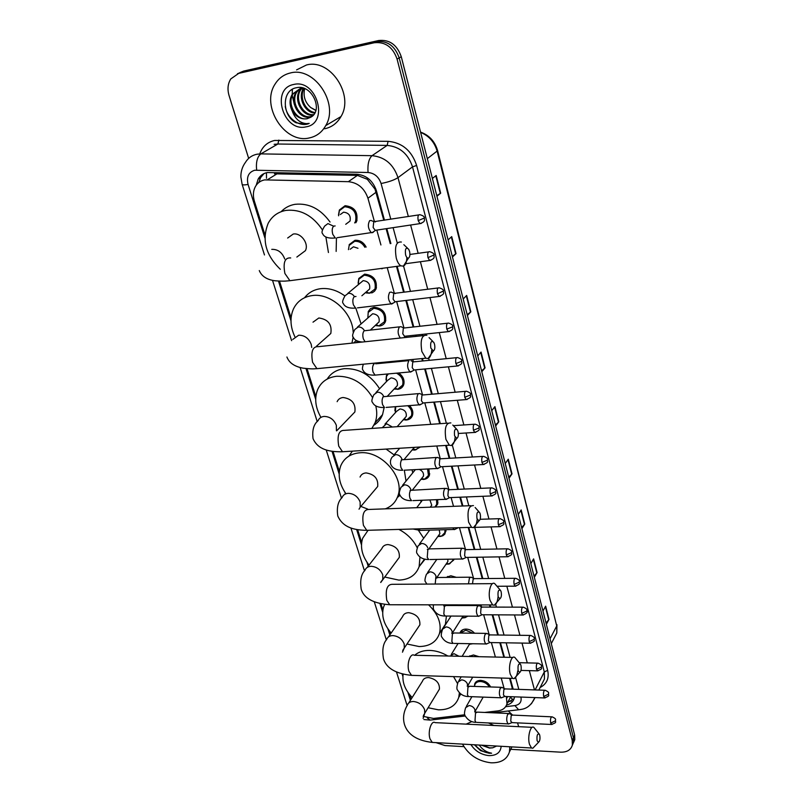 <?xml version="1.0" encoding="UTF-8"?>
<svg xmlns="http://www.w3.org/2000/svg" width="803" height="803" viewBox="0 0 803 803"><rect width="100%" height="100%" fill="white"/><g stroke="black" fill="none" stroke-linecap="round" stroke-linejoin="round"><path stroke-width="1.2" d="M349.195 244.614L354.966 240.298C359.804 239.987 363.528 242.255 366.148 247.103M358.138 283.078L358.8 278.47L364.632 274.134C373.576 275.198 377.39 280.117 376.065 288.899L374.539 291.198L372.291 292.754L366.66 293.085M368.206 311.584L370.524 308.623L374.098 307.238C382.85 308.312 386.634 313.09 385.46 321.581C384.316 324.161 382.318 325.647 379.468 326.028M398.689 372.963C403.247 376.296 404.883 380.281 403.628 384.918C402.534 387.538 400.516 389.013 397.555 389.345M409.49 405.585C412.501 408.767 413.475 412.11 412.421 415.613C411.357 418.243 409.319 419.708 406.318 420.009L405.274 420.029M420.391 446.99L414.9 450.041L412.16 449.921M428.842 468.922L429.454 475.145C428.431 477.785 426.383 479.22 423.311 479.461L423.251 479.471M437.695 499.627L437.705 504.013L435.527 506.994M446.056 529.689L444.862 534.085L442.955 535.701L440.405 536.484M440.797 548.65L445.334 548.549M453.906 559.129L453.695 560.062L448.696 564.128M446.237 577.407L450.824 575.761L456.355 577.317M464.957 604.89L465.8 605.552M467.788 616.162L464.706 617.808M459.948 633.045L459.968 632.995C460.842 630.455 462.869 629.15 466.061 629.08C469.353 629.231 472.184 630.616 474.543 633.236M468.842 656.473L473.459 654.967L479.03 656.693M474.513 686.424L474.633 684.146C475.466 681.647 477.494 680.392 480.726 680.372C485.263 680.834 488.555 683.022 490.593 686.956M338.515 214.873L339.388 209.984L345.079 205.709C354.434 206.742 358.289 211.972 356.632 221.387L355.839 222.742M383.814 220.273L375.001 189.127L367.332 179.3L357.425 175.385L274.475 173.829M374.449 221.648L367.945 198.241C364.442 188.213 357.907 182.693 348.351 181.679L264.649 179.892C260.584 180.685 257.512 182.893 255.424 186.517C253.116 190.883 252.784 195.802 254.41 201.282L264.98 234.908M512.525 689.155L509.604 678.294M503.822 657.235L499.837 642.721M497.719 635.002L492.169 614.817M490.051 607.088L489.459 604.93M482.222 578.582L476.36 557.262M474.222 549.463L468.209 527.551M462.287 506.01L459.868 497.208M457.71 489.348L451.356 466.212M449.188 458.302L445.655 445.454M439.683 423.713L433.761 402.122M431.552 394.112L424.657 368.999M422.438 360.918L421.796 358.59M415.713 336.417L415.352 335.122M413.113 326.972L405.836 300.463M403.578 292.232L396.481 266.415M390.228 243.64L386.123 228.694M484.671 712.442L497.88 710.896C502.748 710.193 505.77 707.814 506.974 703.759L506.362 696.522M504.123 688.472L501.223 678.043M495.391 657.055L491.376 642.581M489.137 634.521L483.647 614.777M481.409 606.717L480.917 604.92M473.529 578.321L467.717 557.402M465.469 549.332L459.497 527.802M453.524 506.332L451.095 497.569M448.847 489.459L442.513 466.673M440.255 458.543L436.772 445.996M430.749 424.335L424.777 402.825M422.508 394.644L415.613 369.832M413.324 361.601L412.732 359.463M406.599 337.38L406.238 336.086M403.929 327.765L396.652 301.567M394.343 293.256L387.227 267.65M380.933 244.975L376.798 230.1M423.131 716.356L433.5 718.454L464.807 714.77M279.514 281.13L291.098 317.978M307.027 368.657L315.84 396.702M333.024 451.376L339.328 471.421M357.636 529.649L361.651 542.426M368.587 564.509L368.848 565.332M380.953 603.826L382.89 609.989M389.495 631.017L390.449 634.059M409.42 694.404L410.995 699.413M386.002 379.839L386.434 375.674L387.387 373.997M394.905 410.714L395.267 406.699M412.16 470.538L412.059 469.795M452.912 605.522L453.364 604.87M384.476 220.173L376.386 190.712C372.933 180.725 366.449 175.235 356.933 174.251L267.279 172.545C263.284 173.338 260.242 175.506 258.164 179.069L256.207 185.262M258.847 182.472L260.604 177.583L264.067 173.548M248.659 158.402L229.066 95.587C227.229 89.263 227.801 83.713 230.782 78.925L238.742 73.374L374.248 42.75C385.219 41.585 392.828 47.026 397.073 59.061L572.228 740.446L572.368 745.054C570.943 749.912 567.028 752.291 560.635 752.17L510.748 749.319M463.913 746.639L444.972 745.555L436.019 742.624M239.946 72.581L243.69 71.076L378.594 40.521L376.426 41.636C387.377 40.471 394.956 45.891 399.181 57.896L573.442 737.746L573.583 742.353L572.328 745.254L573.583 742.353L573.442 737.746L399.181 57.896C394.956 45.891 387.377 40.471 376.426 41.636L241.221 72.22L376.426 41.636L374.248 42.75M237.467 73.725L241.221 72.22L237.467 73.725M513.187 689.175L510.196 678.314M504.425 657.245L500.44 642.731M498.322 635.012L492.781 614.827M490.653 607.088L490.061 604.93M482.834 578.572L476.982 557.252M474.844 549.453L468.822 527.541M462.909 505.98L460.49 497.187M458.332 489.318L451.989 466.172M449.81 458.262L446.287 445.414M440.325 423.673L434.393 402.072M432.195 394.062L425.299 368.938M423.081 360.858L422.448 358.529M416.356 336.357L416.004 335.052M413.766 326.901L406.489 300.382M404.23 292.151L397.144 266.325M390.89 243.55L386.785 228.594M506.522 705.084C510.658 704.101 513.237 701.782 514.271 698.158L514.502 696.823M514.111 698.72L507.667 702.444M378.594 40.521C389.515 39.357 397.073 44.767 401.279 56.732L574.657 735.056L574.787 739.663L573.533 742.554M521.609 527.511L524.771 524.078L521.9 528.665M518.266 514.442L521.177 509.915L524.771 524.078M534.025 576.112L537.097 572.559L534.336 577.327M530.833 563.596L533.614 558.878L537.097 572.559M546.02 623.048L548.991 619.394L546.351 624.332M542.958 611.063L545.639 606.175L548.991 619.394M481.569 370.856L485.062 367.854L481.8 371.769M477.745 355.91L481.057 352.055L485.062 367.854M467.205 314.676L470.829 311.835L467.416 315.489M463.201 299.017L466.663 295.434L470.829 311.835M452.29 256.308L456.044 253.658L452.47 257.03M448.094 239.906L451.718 236.624L456.044 253.658M436.782 195.651L440.676 193.192L436.942 196.263M432.385 178.457L436.18 175.486L440.676 193.192M508.741 477.173L512.013 473.87L509.012 478.247M505.248 463.512L508.279 459.186L512.013 473.87M495.401 424.988L498.783 421.826L495.652 425.981M491.747 410.694L494.919 406.609L498.783 421.826M309.215 137.965C284.824 144.068 260.383 106.016 275.088 84.084C278.731 78.232 283.81 74.538 290.305 72.993C314.385 66.187 339.328 103.687 325.737 125.589C321.923 132.344 316.412 136.47 309.215 137.965M296.578 69.891L306.435 65.013C330.163 58.268 354.454 95.005 340.964 116.565C337.17 123.21 331.719 127.275 324.633 128.771M311.805 116.555L310.008 117.067C299.529 119.667 289.08 102.242 296.046 92.285L301.235 87.678L296.99 91.793C290.024 101.74 300.452 119.145 310.932 116.545L312.257 116.204M303.112 88.109L300.643 88.4L293.205 93.77C286.229 103.758 296.719 121.243 307.238 118.643L310.741 117.248C323.87 110.483 311.795 84.014 296.789 87.678C281.351 89.685 281.853 115.843 296.096 122.789L306.314 124.314L309.215 123.401L306.405 123.632C299.79 123.03 295.052 118.804 292.202 110.934C296.126 116.927 301.075 119.537 307.047 118.754L310.741 117.248M305.301 88.922L299.7 88.892L292.252 94.272C289.351 99.361 289.341 104.922 292.202 110.934M301.587 88.621L300.724 89.826C294.059 99.391 303.434 116.234 313.822 114.568M301.025 88.671L299.79 90.317C292.934 100.124 303.012 117.338 313.451 115.02M303.956 88.691C298.857 97.414 305.682 111.737 315.097 112.48M303.343 88.631C297.532 97.524 304.949 112.862 314.806 113.052M315.9 110.322L310.751 107.562L315.85 110.523M293.657 84.486C316.894 78.473 329.571 123.501 305.983 126.854C283.359 132.485 270.199 88.691 293.657 84.486M310.751 107.562C305.05 102.453 303.012 96.189 304.648 88.792M291.037 90.147L291.619 89.735M285.256 106.377C287.193 119.015 300.362 127.667 309.215 123.401M405.585 254.792C406.338 257.241 407.302 258.345 408.476 258.104C409.901 257.08 410.253 254.822 409.54 251.339L408.667 249.231C405.937 246.953 404.903 248.8 405.585 254.792M406.89 257.482C406.669 262.22 405.495 265.11 403.367 266.144L400.838 265.823C398.91 264.578 397.395 262.029 396.28 258.164C394.393 246.732 396.09 241.352 401.37 242.044M299.74 254.902L305.361 250.697C309.205 243.771 300.974 232.438 293.225 234.054L287.655 238.029M280.347 269.306C265.652 255.123 261.607 239.776 268.202 223.254C272.066 216.158 277.999 211.872 286.009 210.386C300.563 208.991 312.678 215.475 322.374 229.829M281.14 211.691C284.864 207.746 289.481 205.287 295.002 204.323C308.774 202.888 320.457 208.79 330.053 222.05M325.877 236.995L328.437 252.523M336.447 238.14L336.146 251.409M430.83 348.06L433.359 350.981C434.824 349.937 435.206 347.669 434.513 344.156L433.771 342.329C431.181 340.281 430.197 342.198 430.83 348.06M431.723 350.118C431.382 354.775 430.167 357.586 428.079 358.539L425.801 358.208L421.856 351.503C420.079 340.181 421.756 334.761 426.895 335.242M326.329 337.451L330.816 333.466C332.151 324.442 328.156 319.283 318.841 317.988L313.009 322.174M294.862 336.738C290.204 326.751 289.763 317.426 293.537 308.774C297.271 301.286 303.424 296.889 312.006 295.594C330.424 292.583 352.497 312.226 353.19 332.201M304.578 297.722C308.482 292.663 313.772 289.662 320.457 288.709C328.849 287.785 336.989 290.194 344.889 295.936M353.159 336.999L351.945 343.132M355.839 308.191L361.069 323.79M357.455 341.044L356.371 342.66M454.588 435.838L456.817 438.418C458.282 437.354 458.684 435.065 458.021 431.532L457.379 429.946C454.93 428.129 453.996 430.087 454.588 435.838M455.11 437.233C454.689 441.891 453.444 444.661 451.386 445.555L449.349 445.223L445.916 439.341C444.25 428.129 445.906 422.659 450.874 422.93M351.353 415.613L354.876 411.959C355.88 403.638 351.955 398.82 343.102 397.495C340.231 397.816 338.244 399.211 337.14 401.681M320.949 417.369C315.338 407.613 314.254 398.318 317.687 389.505C321.25 381.766 327.564 377.36 336.618 376.276C351.604 375.955 363.538 382.971 372.401 397.344M327.182 379.076C331.037 373.004 336.838 369.531 344.567 368.657C359.092 368.256 370.765 374.951 379.588 388.752M375.764 405.896C377.249 411.989 377.019 417.59 375.101 422.729L371.869 428.441M384.135 407.543L382.559 414.639C380.793 419.116 377.942 422.619 373.997 425.148M476.982 518.597L478.949 520.886C480.415 519.802 480.836 517.483 480.194 513.94L479.642 512.555C477.323 510.949 476.44 512.966 476.982 518.597M477.193 519.26C476.721 523.998 475.456 526.798 473.419 527.651L471.602 527.34L468.611 522.151C467.035 511.059 468.651 505.539 473.449 505.599M374.921 489.76L377.681 486.498C378.414 478.799 374.559 474.272 366.108 472.917C363.127 473.158 361.109 474.533 360.065 477.042M367.694 509.082L360.858 506.412M345.712 493.403C339.278 483.928 337.621 474.744 340.723 465.86C344.096 457.991 350.509 453.625 359.965 452.772C381.736 450.483 405.385 478.006 397.716 496.425C395.498 502.427 391.352 506.563 385.289 508.851M348.984 456.064L352.407 451.145M386.113 449.088L394.042 454.849M404.321 470.197L406.017 481.077M400.004 495.29L397.274 497.569M498.141 596.759L499.867 598.787C501.333 597.673 501.755 595.344 501.142 591.801L500.66 590.576C498.462 589.171 497.619 591.239 498.141 596.759M498.061 596.8C497.539 601.588 496.274 604.408 494.277 605.231L492.651 604.94L490.031 600.343C487.652 592.453 491.004 580.75 494.748 583.651L500.088 589.894M397.154 560.243L399.312 557.362C399.844 550.216 396.06 545.95 387.969 544.554C384.888 544.715 382.86 546.06 381.867 548.579L367.232 567.41M419.959 557.041L419.136 566.627C415.904 575.229 409.128 579.726 398.82 580.107L384.607 577.006M369.039 565.081C362.043 555.957 359.925 547.004 362.685 538.221L367.804 530.673M398.89 529.408C407.151 533.734 413.244 539.847 417.179 547.726M418.443 530.341L423.703 538.241M425.078 559.179L419.136 566.627L424.556 559.069M518.146 670.696L519.682 672.502C521.127 671.348 521.548 669.009 520.966 665.466L520.545 664.382C518.457 663.178 517.664 665.275 518.146 670.696M517.734 670.886C517.102 675.343 515.877 677.943 514.05 678.655L512.605 678.384L510.296 674.299C507.988 666.691 511.31 654.646 514.864 657.476L520.073 663.8M418.182 627.344L419.879 624.824C420.23 618.169 416.526 614.124 408.757 612.679C405.605 612.769 403.558 614.074 402.624 616.584L388.451 636.93M428.561 604.82C438.167 614.094 441.791 623.66 439.452 633.537C436.41 642.069 429.615 646.395 419.086 646.535L406.98 644.016M391.171 633.025C383.704 624.242 381.184 615.53 383.633 606.887L384.687 604.408M446.418 616.021L445.354 624.875M441.961 630.465L440.516 631.881M537.107 740.727L538.462 742.343C539.877 741.159 540.309 738.8 539.746 735.267L539.375 734.303C537.398 733.28 536.645 735.418 537.107 740.727M534.939 746.037L532.831 748.255L531.526 748.005L529.488 744.351C527.26 737.024 530.532 724.647 533.905 727.418L538.984 733.801M438.107 691.303L439.442 689.104C439.663 682.891 436.029 679.047 428.551 677.561C425.339 677.571 423.291 678.816 422.408 681.305L408.737 702.996M459.386 692.828L458.754 697.385C455.883 705.787 449.098 709.942 438.398 709.822L428.099 707.744M412.18 697.536C405.053 689.958 402.042 682.189 403.136 674.229M414.639 655.278C418.443 651.976 423.412 650.35 429.565 650.41C435.758 650.591 441.861 652.458 447.863 656.011M453.565 676.618L457.469 683.463M340.352 214.511L343.533 212.183C348.813 212.775 350.981 215.736 350.048 221.046L345.722 224.298M371.387 220.494L369.691 220.604C367.513 224.77 368.045 228.765 371.287 232.599L373.004 232.479L373.686 231.615M338.585 215.796L339.348 210.757L344.698 206.742C353.471 207.726 357.084 212.624 355.538 221.457L354.645 222.923M418.674 214.923L373.776 221.698L373.124 227.46L375.352 230.521L371.879 232.8M350.188 249.241L353.461 246.792L357.987 248.278M348.452 249.643L349.175 245.397L354.595 241.352C358.921 241.03 362.354 243.018 364.863 247.284M347.799 293.406L363.167 280.638C368.216 281.251 370.364 284.031 369.621 288.99L366.911 291.359M391.462 292.101L389.706 292.302C387.668 296.448 388.13 300.292 391.101 303.855L393.37 303.002M358.309 284.433L358.79 279.263L364.271 275.188C372.662 276.192 376.236 280.809 375.001 289.04L369.43 293.215L365.365 292.714M438.047 287.976L393.721 293.446L393.109 299.168L395.116 301.938L391.643 304.056M357.375 327.172L372.672 313.762C377.611 314.374 379.749 317.075 379.076 321.873L376.637 324.161M401.149 326.67L399.382 326.931C397.455 330.645 397.776 334.349 400.336 338.043M367.854 317.576L368.216 312.387L373.746 308.302C381.957 309.316 385.51 313.802 384.406 321.762L378.785 325.938L375.162 325.536M447.391 323.238L403.347 328.086L402.765 333.787L404.662 336.427M408.827 360.768C406.91 364.893 407.322 368.607 410.052 371.93L412.17 371.187M456.526 357.676L412.762 361.942L412.2 367.633L414.007 370.143L410.544 372.11M375.965 392.526L387.678 380.331L391.061 377.882C395.809 378.514 397.917 381.074 397.385 385.56L395.397 387.678M419.869 393.5L418.062 393.861C416.215 397.967 416.596 401.62 419.206 404.832L421.254 404.15M396.481 373.164C401.761 376.075 403.799 380.08 402.604 385.159L397.776 389.184L394.082 389.074M386.363 381.706L386.464 376.487L388.331 373.907M465.449 391.342L421.966 395.056L421.414 400.717L423.131 403.116L419.688 405.013M384.978 424.145L396.572 411.367L399.964 408.928C404.622 409.57 406.719 412.069 406.248 416.406L404.451 418.433M407.783 405.716C411.246 408.777 412.461 412.17 411.407 415.884L406.94 419.808L403.226 419.818M395.327 412.732L395.718 406.659M437.755 457.399L435.939 457.871C434.202 461.956 434.533 465.499 436.942 468.5L438.839 467.918M482.693 456.425L441.078 458.754L439.773 459.095L439.261 464.716L440.496 466.784L441.509 466.724M414.579 447.351L413.304 448.556M419.527 447.05L415.874 449.8L414.288 450.071M402.504 485.393L415.382 469.625M446.408 488.314L444.591 488.846C442.895 492.922 443.206 496.405 445.524 499.315L447.351 498.773M427.547 468.992L428.461 475.466L424.606 479.18L420.892 479.401M412.722 472.837L412.12 469.795M491.034 487.903L449.69 489.7L448.385 490.081L447.883 495.682L449.068 497.649L450.031 497.609M419.317 469.424C422.609 470.959 423.974 473.228 423.422 476.229L421.966 478.056M416.727 507.687L422.338 500.239M421.163 501.955L420.642 500.299M429.906 499.938L431.743 505.228L430.428 506.964M452.721 527.872L454.327 529.629L455.682 528.966M436.531 499.667L436.722 504.364L434.865 507.024M463.15 548.188L461.334 548.83C459.748 552.876 460.019 556.268 462.157 558.998L463.843 558.537M445.013 529.719L444.822 532.68L441.469 536.173L437.776 536.575M507.165 548.81L466.372 549.623L465.067 550.085L464.606 555.646L465.67 557.433L466.533 557.423M439.231 529.88L439.893 533.654L438.709 535.29M471.261 577.186L469.444 577.879L468.49 583.821M452.992 559.139L452.751 560.444L449.62 563.826L445.956 564.298M514.974 578.301L474.453 578.642L473.148 579.154L472.505 583.791M447.843 559.229L447.873 561.518L446.809 563.064M479.2 605.582L477.394 606.335C475.898 610.35 476.139 613.653 478.116 616.222L479.662 615.831M447.863 577.397L453.524 577.347M522.612 607.168L482.362 607.068L481.057 607.61L480.626 613.121L481.589 614.757L482.372 614.767M486.969 633.396L485.173 634.199C483.717 638.204 483.948 641.456 485.855 643.956L487.331 643.605M467.195 616.152L465.399 617.527L461.785 618.129M453.695 605.532L454.478 604.87M530.09 635.434L490.101 634.902L488.806 635.494L488.385 640.975L490.051 642.561M463.17 616.132L462.498 616.995M462.648 604.88L463.823 605.552M472.756 643.735L469.444 644.267M460.4 633.055L465.8 630.194L472.907 633.216M502.046 687.348L500.269 688.261C498.894 692.246 499.095 695.418 500.871 697.777L502.226 697.476M470.548 656.503L476.129 656.633M544.585 690.249L505.127 688.904L503.842 689.566L503.451 695.007L504.957 696.472M509.363 713.516L507.596 714.489C506.261 718.454 506.442 721.586 508.158 723.884L509.453 723.613M474.583 686.424L474.754 685.039C475.537 682.691 477.434 681.506 480.465 681.496C484.319 681.837 487.28 683.644 489.358 686.916M551.611 716.818L512.414 715.092L511.14 715.804L510.748 721.214L512.184 722.63M509.805 746.78L509.443 751.909C507.034 759.437 500.881 763.071 490.994 762.8C478.146 761.194 468.651 754.961 462.518 744.12M466.152 724.135L471.913 721.566M482.914 745.264L489.589 747.874L492.711 747.814L496.635 746.037M492.711 747.814L489.479 748.085L481.449 745.184M501.162 746.288C500.56 752.552 496.475 755.663 488.907 755.613C481.138 754.73 475.135 751.056 470.909 744.592M474.443 744.782L480.455 750.614L489.087 753.254L491.617 753.204L489.137 752.622C485.132 751.327 481.83 748.808 479.23 745.054M488.435 722.951L493.885 725.48M508.259 710.976L512.615 715.102M517.534 722.881L518.688 726.675M474.964 744.813C479.692 750.434 485.243 753.234 491.617 753.204M277.406 173.578L267.54 179.671M375.834 188.976L375.001 189.127M367.332 179.3L367.332 177.824M266.476 178.316L266.455 172.715M512.997 699.905L510.457 697.215M357.425 175.385L348.351 181.679M376.105 192.218L367.945 198.241M512.264 687.96L511.641 689.125M507.657 696.572L506.813 698.148M390.79 219.199L381.074 183.506C378.775 176.811 374.429 173.147 368.045 172.494L254.752 170.226C248.569 172.163 246.34 176.911 248.067 184.459L264.9 237.959M248.067 184.459C244.493 185.061 242.516 185.031 242.135 184.359L240.87 176.991C240.79 171.561 242.285 166.733 245.367 162.497C248.087 158.01 251.981 155.25 257.05 154.206L260.845 153.885L277.858 144.018L274.124 144.339M432.626 719.809L430.117 720.1L427.326 717.942M259.74 153.905C262.43 146.568 267.409 142.081 274.666 140.455L388.1 141.328C402.203 142.643 411.718 150.683 416.627 165.458L547.666 670.364C549.332 678.214 546.823 683.925 540.128 687.519M397.073 59.061L401.279 56.732M238.742 73.374L243.69 71.076M572.228 740.446L574.657 735.056M256.649 170.075C255.846 162.216 257.241 156.816 260.845 153.885L372.02 155.682L387.146 145.403L277.858 144.018L278.862 140.083M368.045 172.494C367.483 164.334 368.808 158.723 372.02 155.682C384.798 156.926 393.45 164.254 397.987 177.644L412.521 166.883C408.145 153.744 399.683 146.588 387.146 145.403L388.1 141.328M535.109 689.928L544.304 671.91L412.521 166.883L416.627 165.458M534.949 697.576L531.395 703.809M541.995 683.845L544.454 678.987L544.304 671.91L547.666 670.364M381.074 183.506C388.461 182.08 394.102 180.123 397.987 177.644L408.346 216.509M410.614 225.031L418.152 253.316M420.391 261.728L427.728 289.251M429.946 297.572L437.083 324.362M439.271 332.593L446.217 358.66M448.395 366.82L455.15 392.185M457.308 400.275L463.883 424.958M466.021 432.988L472.425 456.997M474.543 464.987L480.776 488.344M482.884 496.284L488.947 519.009M491.045 526.909L496.937 549.021M499.034 556.88L504.766 578.391M506.844 586.22L512.424 607.148M514.502 614.947L519.922 635.303M522 643.083L527.28 662.887M529.338 670.635L534.477 689.897M278.47 281.08L290.977 320.829M305.993 368.567L315.699 399.382M332.01 451.236L339.157 473.941M344.919 492.249L345.39 493.765M356.632 529.478L361.45 544.795M366.931 562.21L368.186 566.185M379.96 603.625L382.67 612.227M387.889 628.809L389.826 634.952M402.102 673.978L402.885 676.457M407.864 692.276L410.403 700.357M505.619 706.7L514.904 705.596C519.802 704.653 521.809 701.832 520.936 697.124L520.916 697.064M518.828 689.365L515.586 677.481M510.116 657.376L506.151 642.822M504.043 635.093L498.533 614.857M496.425 607.098L495.652 604.278M488.636 578.521L482.824 557.152M480.696 549.342L474.714 527.37M468.832 505.77L466.423 496.947M464.275 489.067L457.961 465.86M455.803 457.931L452.29 445.053M446.358 423.251L440.466 401.6M438.277 393.56L431.412 368.376M429.214 360.276L428.661 358.248M422.519 335.704L422.167 334.399M419.939 326.229L412.702 299.639M410.453 291.389L403.558 266.064M397.174 242.647L393.099 227.65M521.037 709.461L518.648 709.762L514.904 705.596M520.936 697.124L522.301 697.114M407.171 705.506L406.669 704.121L407.312 705.255C403.507 711.819 402.604 718.394 404.622 724.948C408.044 734.845 417.269 740.667 432.285 742.414L434.212 742.524M427.326 158.653L437.615 150.683L556.74 625.949L437.173 151.305C434.553 142.161 429.033 135.858 420.621 132.405M554.301 637.813L556.81 632.985L556.74 625.949L550.035 638.756M498.462 422.177L494.608 407.011M484.731 368.186L480.726 352.437M470.478 312.146L466.322 295.795M455.682 253.949L451.356 236.945M440.305 193.463L435.798 175.777M511.702 474.232L507.978 459.617M524.469 524.469L520.886 510.367M536.805 572.961L533.343 559.35M548.72 619.806L545.367 606.656M294.33 104.5L292.262 95.567M292.182 94.383L292.422 89.233M290.706 257.944C284.834 257.402 282.897 262.581 284.894 273.472L289.903 280.709L294.049 280.147M284.714 258.998L284.623 258.707C282.024 252.272 277.728 249.161 271.755 249.362M311.725 347.458L311.213 344.346C308.723 338.254 304.548 335.202 298.676 335.212L292.764 339.448M423.542 335.594L318.369 346.665C312.638 346.284 310.711 351.503 312.598 362.314L316.944 368.667L320.668 368.316M336.437 430.799L336.347 425.339C333.978 419.557 329.903 416.576 324.141 416.416C321.22 416.717 319.213 418.122 318.098 420.642C313.692 424.315 312.006 430.328 313.05 438.669C318.068 449.981 329.943 452.029 342.52 451.748L345.832 451.547M447.903 423.141L344.427 430.358C338.856 430.147 336.959 435.417 338.736 446.137L342.52 451.748L449.349 445.223M359.041 509.182L360.176 507.225L360.156 502.056C357.887 496.555 353.922 493.644 348.271 493.333C345.23 493.554 343.182 494.939 342.138 497.479C338.013 501.393 336.557 507.556 337.782 515.978C343.052 527.832 354.605 530.171 366.74 530.321L369.661 530.241M470.839 505.689L369.019 509.453C363.629 509.423 361.762 514.733 363.428 525.353L366.74 530.321L471.602 527.34M380.742 582.225L382.81 579.395L382.75 574.828C380.572 569.588 376.707 566.747 371.147 566.296C368.015 566.436 365.947 567.781 364.964 570.331C361.159 574.165 359.915 580.479 361.22 589.261C363.98 598.355 373.485 603.515 389.716 604.749L392.265 604.759M492.47 583.661L392.265 584.313C387.056 584.474 385.239 589.814 386.805 600.343L389.716 604.749L492.651 604.94M402.704 650.45L404.3 648.001L404.2 643.946C402.112 638.957 398.338 636.167 392.878 635.595C389.666 635.655 387.598 636.95 386.665 639.489C383.091 643.464 382.027 649.918 383.473 658.831C386.444 668.237 395.799 673.747 411.537 675.353L413.756 675.423M512.886 657.436L414.278 655.278C410.303 652.538 406.448 664.101 408.968 671.418L411.537 675.353L512.605 678.384M423.472 715.413L424.727 713.295L424.596 709.681C422.599 704.914 418.915 702.193 413.555 701.501C410.283 701.481 408.205 702.725 407.332 705.225M532.188 727.327L435.156 722.64C431.372 719.95 427.557 731.824 430.006 738.89L432.285 742.414L531.526 748.005M418.212 220.644L424.396 217.974C424.546 216.7 423.071 215.616 419.979 214.722C418.112 214.491 417.53 216.459 418.212 220.644L419.939 223.625L421.264 223.415M335.142 225.934L333.657 226.155C332.071 227.831 331.79 230.571 332.803 234.386L335.273 237.969C328.256 238.621 324.031 237.166 322.605 233.623C321.361 232.719 322.053 230.19 324.683 226.055L327.945 223.595L333.616 226.185M371.287 232.599L337.25 237.678M427.969 257.653L434.052 254.912C434.242 253.718 432.797 252.644 429.725 251.71C427.889 251.5 427.296 253.477 427.969 257.653L429.605 260.483L430.88 260.292M345.3 273.271L343.052 273.582M437.494 293.788L443.477 290.987C443.678 289.833 442.262 288.779 439.251 287.835C437.424 287.645 436.842 289.632 437.494 293.788L439.04 296.478L440.265 296.317M356 296.488L354.203 296.709C352.708 298.505 352.447 301.215 353.41 304.869L355.619 308.091C348.944 308.543 344.808 306.967 343.222 303.373C342.028 302.58 342.63 300.051 345.019 295.785L348.361 293.306C350.811 293.145 352.818 294.239 354.384 296.568M391.101 303.855L357.445 307.87M446.799 329.079L452.4 326.951L452.691 326.229C452.892 325.105 451.517 324.061 448.546 323.107C446.739 322.957 446.157 324.944 446.799 329.079L448.265 331.639L449.439 331.498M362.414 342.028C357.465 341.676 354.394 340.03 353.19 337.089C352.015 336.357 352.577 333.817 354.856 329.481L358.228 326.992C360.828 326.891 362.876 328.086 364.391 330.595M399.452 326.861L364.14 330.796C362.675 332.643 362.424 335.353 363.368 338.916L365.094 341.747M455.893 363.568L461.414 361.42L461.695 360.667C461.926 359.603 460.571 358.57 457.63 357.576C455.843 357.445 455.261 359.443 455.893 363.568L457.278 366.007L458.403 365.887M373.796 363.207L374.148 363.869M373.305 364.652L373.857 364.11C372.421 366.017 372.18 368.718 373.104 372.211L375.081 375.121L376.758 374.961M464.776 397.274L470.227 395.106L470.488 394.313C470.719 393.279 469.394 392.265 466.503 391.252C464.736 391.161 464.164 393.169 464.776 397.274L466.091 399.593L467.165 399.482M418.313 393.631L383.342 396.712C381.957 398.659 381.716 401.349 382.619 404.772L384.496 407.533C378.183 407.713 374.178 405.977 372.472 402.313C371.337 401.62 371.819 399.071 373.907 394.654L377.33 392.185C380.21 392.195 382.328 393.611 383.683 396.421M419.206 404.832L386.102 407.412M473.459 430.217L478.839 428.039L479.09 427.216C479.321 426.202 478.026 425.199 475.185 424.185C473.439 424.114 472.857 426.122 473.459 430.217L474.714 432.426L475.737 432.335M382.178 427.728L386.564 423.733L392.396 427.015M481.951 462.428L487.26 460.239L487.501 459.376C487.762 458.433 486.477 457.429 483.657 456.375C481.93 456.335 481.368 458.352 481.951 462.428L483.135 464.535L484.119 464.465M436.34 457.479L401.721 459.798C400.406 461.845 400.175 464.505 401.048 467.788L402.735 470.287C396.782 470.387 392.858 468.55 390.941 464.766C389.967 462.147 390.378 459.577 392.165 457.048L395.608 454.608C398.539 454.699 400.647 456.154 401.912 458.975M436.942 468.5L404.19 470.207M490.262 493.935L495.501 491.737L495.722 490.844C495.983 489.91 494.728 488.917 491.948 487.863C490.252 487.853 489.679 489.88 490.262 493.935L491.386 495.943L492.319 495.883M445.063 488.375L410.614 490.342C409.329 492.42 409.118 495.07 409.962 498.292L411.558 500.66C405.746 500.721 401.851 498.834 399.884 494.999C398.79 494.297 399.161 491.717 401.008 487.25L404.471 484.831C407.372 484.952 409.45 486.397 410.694 489.168M445.524 499.315L412.953 500.61M498.382 524.76L503.561 522.552L503.772 521.619C504.053 520.745 502.819 519.762 500.058 518.658C498.382 518.678 497.82 520.715 498.382 524.76L499.456 526.668L500.339 526.627M418.965 528.836L420.21 530.412L421.535 530.371M506.332 554.913L511.451 552.695L511.641 551.741C511.923 550.888 510.708 549.904 507.998 548.8C506.342 548.85 505.78 550.888 506.332 554.913L507.345 556.74L508.199 556.71M461.936 548.218L429.746 548.871L427.858 549.503L427.246 557.382L428.682 559.54C423.131 559.52 419.307 557.543 417.209 553.608C416.135 552.825 416.446 550.216 418.152 545.769L421.625 543.42C424.496 543.601 426.534 545.016 427.738 547.676M462.157 558.998L429.946 559.52M514.111 584.433L519.16 582.205L519.35 581.221C519.631 580.388 518.437 579.405 515.757 578.301C514.121 578.381 513.579 580.428 514.111 584.433L515.084 586.17L515.887 586.16M426.875 584.092L425.61 582.014C424.546 581.252 424.827 578.622 426.463 574.135L429.946 571.816C432.797 572.027 434.814 573.432 435.999 576.042L435.196 584.032M470.106 577.196L438.097 577.487L436.21 578.17M521.729 613.331L526.718 611.093L526.888 610.089C527.2 609.296 526.015 608.323 523.355 607.168C521.749 607.289 521.207 609.336 521.729 613.331L522.653 614.988L523.415 614.988M478.106 605.572L446.267 605.512L444.39 606.255L443.818 614.064L445.113 616.021L446.247 616.021M444.33 604.85L444.22 606.255L445.143 604.85M529.187 641.617L534.115 639.379L534.286 638.355C534.587 637.572 533.423 636.608 530.793 635.444C529.207 635.595 528.675 637.652 529.187 641.617L530.07 643.213L530.793 643.213M485.935 633.376L454.277 632.975L452.4 633.768L451.848 641.537L453.083 643.404C448.034 643.374 444.3 641.276 441.901 637.13C440.857 636.388 441.088 633.728 442.604 629.15L446.087 626.912C448.887 627.163 450.864 628.558 452.019 631.068L452.25 632.915M485.855 643.956L454.167 643.424M536.494 669.331L541.363 667.092L541.513 666.028C541.834 665.296 540.69 664.332 538.08 663.137C536.524 663.318 535.992 665.376 536.494 669.331L538.02 670.856M450.312 656.061L453.916 653.642L458.945 656.252M543.651 696.472L548.469 694.224L548.61 693.15C548.921 692.427 547.797 691.463 545.217 690.269C543.681 690.47 543.159 692.537 543.651 696.472L545.096 697.948M501.112 687.308L469.815 686.264L467.958 687.167L467.436 694.856L468.561 696.562C463.763 696.512 460.099 694.344 457.559 690.078C456.516 689.235 456.696 686.545 458.111 682.008L461.595 679.84C464.355 680.151 466.302 681.516 467.416 683.945L467.557 686.073L472.716 677.19M500.871 697.777L469.524 696.602M550.667 723.071L555.425 720.823L555.556 719.719C555.887 719.036 554.773 718.083 552.213 716.848C550.697 717.079 550.175 719.157 550.667 723.071L552.032 724.487M508.47 713.476L477.353 712.12L475.506 713.074L475.005 720.733L476.069 722.359C471.401 722.309 467.768 720.11 465.158 715.784C464.124 714.951 464.285 712.241 465.64 707.664L469.123 705.546C471.863 705.867 473.79 707.222 474.884 709.611L474.964 711.86M508.158 723.884L476.992 722.409M508.179 701.501L511.31 701.119M510.738 696.683L506.974 703.759M474.633 684.146L475.828 682.068M459.968 632.995L461.424 630.656M453.153 605.522L453.585 604.87M386.434 375.674L388.13 373.927M260.604 177.583L258.164 179.069M423.894 719.538L430.117 720.1L465.258 715.995M572.368 745.054L574.787 739.663M492.701 712.793L518.648 709.762C522.873 709.139 529.378 709.079 534.878 697.867L535.029 697.586M538.843 690.048L541.895 684.036M242.135 184.359L264.478 254.952M272.518 280.337L291.609 340.663M300.121 367.523L317.245 421.645M326.209 449.941L341.516 498.302M350.901 527.952L364.522 570.973M374.308 601.899L386.363 639.971M396.521 672.071L406.669 704.121M556.931 624.684L556.81 632.985L551.29 643.635M420.541 132.093C429.224 135.215 434.915 141.408 437.615 150.683M292.252 94.272L293.205 93.77M296.046 92.285L296.99 91.793M299.79 90.317L300.724 89.826M325.737 125.589L340.964 116.565M408.476 258.104L403.367 266.144M259.279 270.561C261.688 276.332 266.967 279.735 275.118 280.779C285.446 281.572 286.36 280.889 289.903 280.709L400.838 265.823M305.361 250.697L296.859 257.06M407.372 248.017L403.849 244.694M433.359 350.981L428.079 358.539M286.922 356.994C289.1 362.836 294.5 366.569 303.122 368.175C314.666 369.41 314.184 368.627 316.944 368.667L425.801 358.208M353.641 342.951L356.291 340.482M330.816 333.466L316.432 346.264M432.707 341.265L429.073 337.611M456.817 438.418L451.386 445.555M375.101 422.729L382.559 414.639M354.876 411.959L336.698 430.799M456.526 429.033L452.782 425.058M478.949 520.886L473.419 527.651M397.716 496.425L399.583 494.126M377.681 486.498L360.176 507.225M478.939 511.762L475.135 507.496M499.867 598.787L494.277 605.231M399.312 557.362L380.722 582.496M519.682 672.502L514.05 678.655M439.452 633.537L445.705 623.821M419.879 624.824L404.3 648.001L402.464 652.187M538.462 742.343L532.831 748.255M458.754 697.385L460.721 694.003M439.442 689.104L424.727 713.295L423.111 718.374M375.423 221.939L371.97 220.925M424.396 217.974C424.114 219.861 426.072 221.548 419.939 223.625L374.931 230.381M355.538 221.457L357.044 220.313M434.052 254.912C433.761 256.819 435.728 258.436 429.605 260.483L405.625 263.715M382.82 268.242L381.877 268.844M428.471 251.891L409.921 254.451M366.419 291.78L368.898 293.256M395.367 293.577L391.994 292.503M443.477 290.987C442.774 293.075 446.026 293.567 439.04 296.478L394.725 301.798M369.621 288.99L361.892 295.755M375.001 289.04L376.456 287.755M376.165 324.603L378.775 325.938M403.829 327.785L401.661 327.062M452.691 326.229C452.37 328.246 454.347 329.672 448.265 331.639L404.29 336.296M379.076 321.873L370.354 330.053M384.406 321.762L385.841 320.407M410.052 371.93L375.081 375.121C368.647 375.382 364.602 373.696 362.936 370.053C362.173 369.611 362.294 367.664 363.307 364.211M375.704 363.809L408.988 360.617M413.304 361.601L411.106 360.838M461.695 360.667C460.992 362.836 464.164 363.237 457.278 366.007L413.645 370.012M379.759 362.635L378.886 363.498M382.82 397.134L383.463 396.602M422.559 394.664L420.33 393.851M470.488 394.313C469.765 396.531 472.997 396.812 466.091 399.593L422.79 402.986M397.385 385.56L387.417 396.17M394.966 388.14L397.776 389.184M402.604 385.159L403.979 383.683M479.09 427.216C478.377 429.454 481.559 429.695 474.714 432.426L458.342 433.49M406.248 416.406L397.144 426.684M404.039 418.905L406.94 419.808M411.407 415.884L412.752 414.348M474.171 424.245L453.364 425.68M401.199 460.009L402.042 459.487M399.703 448.255L393.831 455.1M440.466 458.633L438.177 457.73M487.501 459.376C486.769 461.675 489.94 461.866 483.135 464.535L440.496 466.784M414.308 447.361L404.29 459.296M412.903 449.038L415.874 449.8M440.807 466.904L437.384 468.671M410.092 490.432L411.026 489.93M449.118 489.569L446.809 488.636M495.722 490.844C495.019 493.132 498.131 493.343 491.386 495.943L449.068 497.649M423.422 476.229L412.601 489.81M421.575 478.548L424.606 479.18M449.369 497.77L445.946 499.476M428.461 475.466L429.756 473.83M503.772 521.619C503.049 523.957 506.181 524.068 499.456 526.668L474.001 527.39M453.926 529.468L420.21 530.412L413.073 529.006M431.743 505.228L430.257 507.185M457.74 527.972L454.327 529.629M436.722 504.364L437.986 502.678M499.185 518.688L480.144 519.29M427.296 549.423L428.421 548.931M429.665 530.151L419.377 544.113M465.87 549.503L463.522 548.479M511.641 551.741C510.919 554.12 514.04 554.2 507.345 556.74L465.67 557.433M439.893 533.654L429.033 548.7M438.348 535.792L441.469 536.173M465.941 557.543L462.548 559.149M444.822 532.68L446.056 530.954M435.638 578.03L436.842 577.528L447.873 561.518M436.822 559.4L427.567 572.569M473.981 578.521L471.612 577.467M519.35 581.221C518.638 583.63 521.709 583.661 515.084 586.17L497.007 586.27M446.458 563.565L449.62 563.826M452.751 560.444L453.645 559.129M443.758 605.884L445.083 605.532M478.116 616.222L445.113 616.021C439.924 616.001 436.17 613.944 433.841 609.848C433.309 609.447 433.168 607.771 433.439 604.83M481.92 606.948L479.532 605.853M447.04 577.407L447.683 576.444M526.888 610.089C528.183 612.027 526.768 613.663 522.653 614.988L481.589 614.757M481.84 614.867L478.468 616.363M451.718 633.176L453.163 632.975M451.035 616.052L443.497 627.755M489.7 634.792L487.291 633.657M534.286 638.355C533.573 640.814 536.605 640.784 530.07 643.213L489.308 642.541M463.05 616.132L452.44 632.935M462.187 617.497L465.399 617.527M489.549 642.641L486.196 644.096M458.061 643.494L451.246 654.525M461.434 631.68L462.578 629.853M541.513 666.028C540.82 668.518 543.792 668.487 537.327 670.856L520.986 670.415M469.795 643.685L462.147 656.322M537.408 663.127L519.17 662.686M467.165 686.153L468.822 686.244M461.173 676.839L458.844 680.763M504.766 688.793L502.347 687.589M469.414 656.483L469.825 655.78M548.61 693.15C547.897 695.709 550.898 695.549 544.444 697.937L504.284 696.442M504.505 696.542L501.182 697.907M474.663 711.87L476.41 712.09M471.913 696.693L466.312 706.489M512.083 714.991L509.644 713.747M475.878 683.092L476.952 681.205M555.556 719.719C554.863 722.258 557.804 722.158 551.42 724.467L511.551 722.6M474.854 711.839L483.165 697.114M511.762 722.69L508.46 724.015M509.443 751.909L511.973 746.9"/></g></svg>
